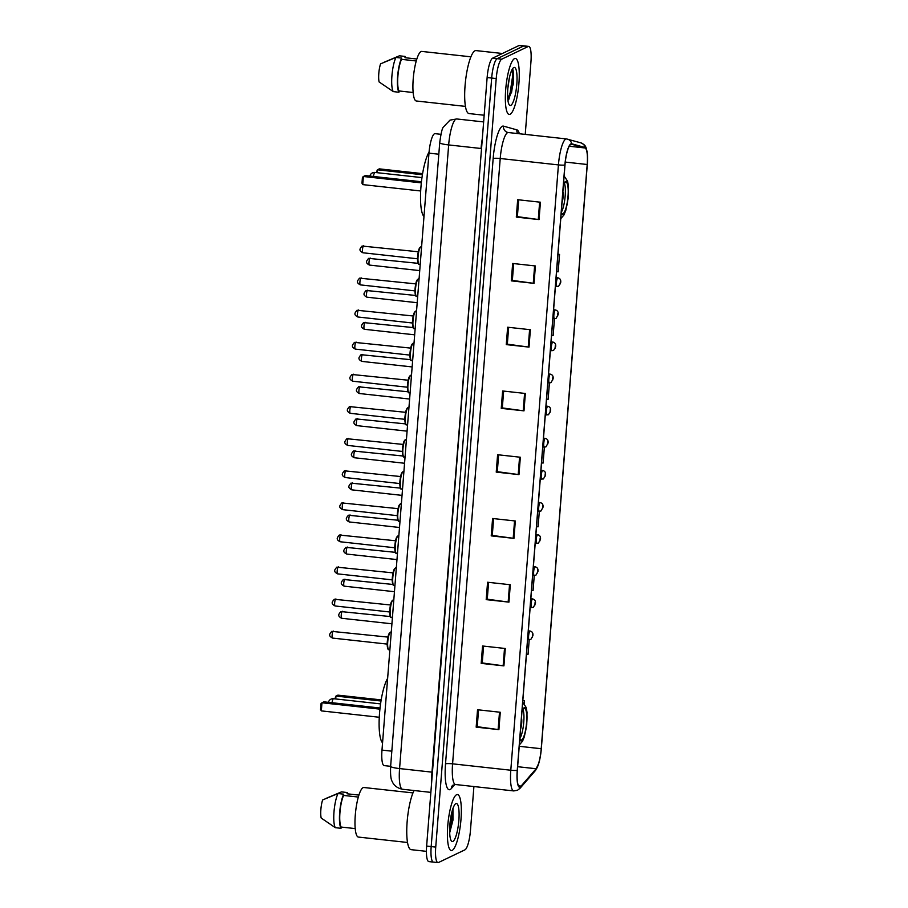 <?xml version="1.0" encoding="UTF-8"?>
<svg xmlns="http://www.w3.org/2000/svg" width="908" height="908" viewBox="0 0 908 908"><rect width="100%" height="100%" fill="white"/><g stroke="black" fill="none" stroke-linecap="round" stroke-linejoin="round"><path stroke-width="1.36" d="M456.928 119.005A23.472 5.244 96.3 0 0 456.735 118.959A23.472 5.244 96.3 0 0 455.998 119.107A23.472 5.244 96.3 0 0 448.666 144.928L399.577 768.577A11.736 1.578 -175.5 0 1 390.633 766.329L384.197 765.614A17.604 3.927 -83.7 0 1 381.984 750.099L428.973 153.134A17.604 3.927 -83.7 0 1 435.023 133.658A17.604 3.927 -83.7 0 1 435.17 133.692M513.122 84.943A23.472 5.244 96.3 0 0 513.44 72.016A23.472 5.244 96.3 0 1 513.122 84.943M449.698 827.835A23.472 5.244 96.3 0 0 450.958 816.36M525.233 134.395L530.942 61.914A17.604 3.927 96.3 0 0 528.728 46.399L519.637 45.4A17.604 3.927 96.3 0 0 519.081 45.502L492.624 58.169A17.604 3.927 96.3 0 0 487.131 77.543L426.635 846.086A17.604 3.927 96.3 0 0 428.848 861.601L433.4 862.101A17.604 3.927 96.3 0 0 433.956 861.998M528.728 46.399A17.604 3.927 96.3 0 0 528.172 46.512L501.727 59.179A17.604 3.927 96.3 0 0 496.222 78.542L435.738 847.085L431.186 846.585A17.604 3.927 96.3 0 0 433.4 862.101A17.604 3.927 96.3 0 1 431.186 846.585L491.671 78.043L431.186 846.585L426.635 846.086M501.727 59.179L497.175 58.68A17.604 3.927 96.3 0 0 491.671 78.043A17.604 3.927 96.3 0 1 497.175 58.68L523.621 46.002L497.175 58.68L492.624 58.169M452.184 850.365A28.159 6.288 96.3 0 0 460.821 821.297A28.159 6.288 96.3 0 0 457.45 794.557A28.159 6.288 96.3 0 0 456.565 794.727A28.159 6.288 96.3 0 0 447.928 823.783A28.159 6.288 96.3 0 0 451.299 850.535A28.159 6.288 96.3 0 0 452.184 850.365A28.159 6.288 96.3 0 0 460.821 821.297A28.159 6.288 96.3 0 0 457.45 794.557A28.159 6.288 96.3 0 0 456.565 794.727A28.159 6.288 96.3 0 0 447.928 823.783A28.159 6.288 96.3 0 0 451.299 850.535A28.159 6.288 96.3 0 0 452.184 850.365M510.114 114.283A28.159 6.288 96.3 0 0 518.752 85.216A28.159 6.288 96.3 0 0 515.381 58.464A28.159 6.288 96.3 0 0 514.495 58.634A28.159 6.288 96.3 0 0 505.858 87.701A28.159 6.288 96.3 0 0 509.229 114.453A28.159 6.288 96.3 0 0 510.114 114.283A28.159 6.288 96.3 0 0 518.752 85.216A28.159 6.288 96.3 0 0 515.381 58.464A28.159 6.288 96.3 0 0 514.495 58.634A28.159 6.288 96.3 0 0 505.858 87.701A28.159 6.288 96.3 0 0 509.229 114.453A28.159 6.288 96.3 0 0 510.114 114.283M520.295 786.737A18.773 4.188 -83.7 0 1 519.705 786.85A18.773 4.188 -83.7 0 1 517.344 770.302L564.992 164.972A18.773 4.188 -83.7 0 1 571.45 144.202A18.773 4.188 -83.7 0 1 571.597 144.236L584.99 147.97A18.773 4.188 -83.7 0 1 587.192 164.496L541.213 748.725A18.773 4.188 -83.7 0 1 536.129 768.736L521.09 786.09A18.773 4.188 -83.7 0 1 520.295 786.737M520.261 787.202A19.238 4.302 96.3 0 0 521.067 786.544L536.117 769.19A19.238 4.302 96.3 0 0 538.853 763.049A19.238 4.302 96.3 0 0 541.327 748.68L587.306 164.439A19.238 4.302 96.3 0 0 587.442 155.132A19.238 4.302 96.3 0 0 585.047 147.505L571.654 143.77A19.238 4.302 96.3 0 0 564.878 165.029L517.242 770.359A19.238 4.302 96.3 0 0 520.261 787.202M452.207 810.833A23.472 5.244 -83.7 0 1 451.163 825.803M540.419 202.212L517.673 199.703L516.312 217.091L539.046 219.6L540.419 202.212M518.695 199.817L517.378 216.649L538.274 219.498A4.699 0.624 4.5 0 0 539.046 219.6M517.378 216.581L516.312 217.091M535.402 265.965L512.657 263.468L511.295 280.856L534.029 283.353L535.402 265.965M513.678 263.581L512.35 280.413L533.257 283.262A4.699 0.624 4.5 0 0 534.029 283.353M512.362 280.334L511.295 280.856M530.374 329.718L507.64 327.221L506.278 344.609L529.012 347.106L530.374 329.718M508.662 327.334L507.334 344.166L528.24 347.015A4.699 0.624 4.5 0 0 529.012 347.106M507.345 344.098L506.278 344.609M525.357 393.47L502.623 390.973L501.25 408.362L523.995 410.859L525.357 393.47M503.645 391.087L502.317 407.919L523.224 410.768A4.699 0.624 4.5 0 0 523.995 410.859M502.328 407.851L501.25 408.362M500.274 712.258L477.54 709.75L476.167 727.138L498.901 729.635L500.274 712.258M478.561 709.863L477.233 726.695L498.129 729.544A4.699 0.624 4.5 0 0 498.901 729.635M477.233 726.627L476.167 727.138M505.291 648.494L482.557 645.997L481.183 663.385L503.917 665.882L505.291 648.494M483.578 646.11L482.25 662.942L503.146 665.791A4.699 0.624 4.5 0 0 503.917 665.882M482.25 662.874L481.183 663.385M510.307 584.741L487.573 582.244L486.2 599.632L508.945 602.129L510.307 584.741M488.595 582.357L487.267 599.189L508.162 602.038A4.699 0.624 4.5 0 0 508.945 602.129M487.278 599.121L486.2 599.632M515.324 520.988L492.59 518.491L491.217 535.879L513.962 538.376L515.324 520.988M493.611 518.593L492.284 535.436L513.19 538.274A4.699 0.624 4.5 0 0 513.962 538.376M492.295 535.357L491.217 535.879M520.341 457.235L497.607 454.726L496.233 472.115L518.979 474.623L520.341 457.235M498.628 454.84L497.3 471.672L518.207 474.521A4.699 0.624 4.5 0 0 518.979 474.623M497.312 471.604L496.233 472.115M435.738 847.085A17.604 3.927 96.3 0 0 437.94 862.6A17.604 3.927 96.3 0 0 438.496 862.498L464.953 849.831A17.604 3.927 96.3 0 0 470.457 830.457L473.908 786.544M551.576 335.415L553.142 335.551L554.47 318.697A4.404 0.987 -83.7 0 1 553.903 314.509A4.404 0.987 -83.7 0 1 555.253 309.969A4.404 0.987 -83.7 0 1 555.39 309.946A4.404 0.987 -83.7 0 1 555.537 310.014M556.593 271.662L558.17 271.798L559.532 254.41L557.966 254.229M536.526 526.685L538.092 526.81L539.307 511.352M531.509 590.438L533.075 590.575L534.256 575.57M526.492 654.191L528.059 654.327L529.205 639.788M524.177 703.609L524.415 700.692L522.838 700.522M546.559 399.168L548.126 399.304L549.419 382.915A4.404 0.987 -83.7 0 1 548.852 378.727A4.404 0.987 -83.7 0 1 550.203 374.187A4.404 0.987 -83.7 0 1 550.339 374.164A4.404 0.987 -83.7 0 1 550.486 374.232M541.543 462.921L543.109 463.057L544.369 447.133A4.404 0.987 -83.7 0 1 543.79 442.945A4.404 0.987 -83.7 0 1 545.14 438.405A4.404 0.987 -83.7 0 1 545.288 438.382A4.404 0.987 -83.7 0 1 545.436 438.451M524.415 700.692L522.838 700.556M559.532 254.41L557.966 254.274M414.059 790.528A31.678 7.071 96.3 0 0 406.897 825.588A31.678 7.071 96.3 0 0 411.12 849.661L426.419 851.341M412.97 792.911L363.87 787.508A24.936 5.562 96.3 0 0 363.087 787.656A24.936 5.562 96.3 0 0 355.437 813.398A24.936 5.562 96.3 0 0 358.422 837.074L407.522 842.476M452.888 841.444A19.125 4.268 96.3 0 0 458.858 820.389A19.125 4.268 96.3 0 0 455.861 803.648A19.125 4.268 96.3 0 0 455.43 803.932A19.125 4.268 96.3 0 0 450.13 822.08A19.125 4.268 96.3 0 0 451.367 840.944A19.125 4.268 96.3 0 0 452.888 841.444M449.687 832.772L452.956 820.162L452.944 808.653M326.051 798.393L341.476 791.89L347.162 792.525L347.06 793.785L358.91 795.09M347.764 793.864A18.773 4.188 96.3 0 0 347.162 792.525M358.32 797.054L343.61 795.431A17.604 3.927 96.3 0 0 339.955 812.399A17.604 3.927 96.3 0 0 341.124 827.052L355.232 828.595M343.61 795.431L343.712 794.171L338.026 793.547L322.624 799.948A11.736 2.622 96.3 0 0 321.194 818.04L335.347 827.687L341.022 828.312L341.124 827.052M338.026 793.547A18.773 4.188 96.3 0 0 333.996 811.9A18.773 4.188 96.3 0 0 335.347 827.687M343.712 794.171A18.773 4.188 96.3 0 0 339.683 812.524A18.773 4.188 96.3 0 0 341.022 828.312M452.071 811.343L449.653 828.993M452.672 809.278L449.642 831.433M519.853 738.442A15.845 3.541 96.3 0 0 521.147 740.009A15.845 3.541 96.3 0 0 521.646 739.906A15.845 3.541 96.3 0 0 526.504 723.562A15.845 3.541 96.3 0 0 524.608 708.512A15.845 3.541 96.3 0 0 524.109 708.615A15.845 3.541 96.3 0 0 521.941 711.974M519.875 738.51A15.845 3.541 96.3 0 0 523.553 724.334A15.845 3.541 96.3 0 0 523.042 709.704M387.637 678.344A34.322 7.661 96.3 0 0 379.533 713.245A34.322 7.661 96.3 0 0 382.563 742.823M380.032 708.013L323.895 701.839L321.965 702.769L321.33 710.885L379.272 717.252M321.33 710.885L320.558 709.466L321.012 703.666L321.965 702.769L379.907 709.137M381.178 699.898L337.889 695.142L335.96 696.061L380.997 701.01M334.859 698.865L335.96 696.061L335.733 698.967M520.602 729.022A7.037 1.566 96.3 0 0 521.476 717.922M502.396 53.493L475.974 50.587A31.678 7.071 96.3 0 0 474.975 50.78A31.678 7.071 96.3 0 0 465.259 83.479A31.678 7.071 96.3 0 0 469.05 113.568L484.157 115.237M470.9 56.818L421.8 51.427A24.936 5.562 96.3 0 0 421.017 51.574A24.936 5.562 96.3 0 0 413.367 77.305A24.936 5.562 96.3 0 0 416.352 100.992L465.452 106.395M509.456 77.486L507.799 88.678M510.818 105.351A19.125 4.268 96.3 0 0 516.8 84.308A19.125 4.268 96.3 0 0 513.792 67.555A19.125 4.268 96.3 0 0 513.361 67.839A19.125 4.268 96.3 0 0 508.06 85.988A19.125 4.268 96.3 0 0 509.297 104.863A19.125 4.268 96.3 0 0 510.818 105.351M507.924 100.368L508.889 99.244L513.27 83.933L513.099 70.086L512.441 69.156M383.982 62.312L399.406 55.808L405.093 56.432L404.991 57.703L416.84 59.009M405.706 57.783A18.773 4.188 96.3 0 0 405.093 56.432M416.25 60.972L401.54 59.349A17.604 3.927 96.3 0 0 397.886 76.306A17.604 3.927 96.3 0 0 399.055 90.959L413.163 92.514M401.54 59.349L401.642 58.078L395.956 57.454L380.554 63.855A11.736 2.622 96.3 0 0 379.124 81.958L393.277 91.606L398.952 92.23L399.055 90.959M395.956 57.454A18.773 4.188 96.3 0 0 391.927 75.818A18.773 4.188 96.3 0 0 393.277 91.606M401.642 58.078A18.773 4.188 96.3 0 0 397.613 76.442A18.773 4.188 96.3 0 0 398.952 92.23M512.055 69.632L512.668 75.807L510.126 92.764L507.788 99.199M513.043 69.95L513.576 75.909L511.022 92.866L508.344 99.959M561.28 212.177A15.845 3.541 96.3 0 0 562.574 213.732A15.845 3.541 96.3 0 0 563.074 213.641A15.845 3.541 96.3 0 0 567.931 197.286A15.845 3.541 96.3 0 0 566.036 182.247A15.845 3.541 96.3 0 0 565.536 182.338A15.845 3.541 96.3 0 0 563.357 185.697M561.292 212.234A15.845 3.541 96.3 0 0 564.969 198.058A15.845 3.541 96.3 0 0 564.458 183.427M429.064 152.056A34.322 7.661 96.3 0 0 420.949 186.957A34.322 7.661 96.3 0 0 423.979 216.547M421.46 181.748L365.311 175.573L363.382 176.493L362.746 184.608L420.688 190.975M362.746 184.608L361.974 183.189L362.428 177.401L363.382 176.493L421.335 182.871M422.595 173.632L379.317 168.865L377.387 169.796L422.413 174.745M376.287 172.599L377.387 169.796L377.161 172.69M562.018 202.756A7.037 1.566 96.3 0 0 562.892 191.645M391.825 751.177L381.984 750.099M438.814 154.224L428.973 153.134M432.458 772.197L399.577 768.577A23.472 5.244 96.3 0 0 402.528 789.256C394.594 787.69 392.517 782.276 392.267 781.561C390.837 779.586 390.292 774.513 390.633 766.329L439.722 142.692A11.736 1.578 -175.5 0 0 448.666 144.928L481.058 148.492A23.472 5.244 -83.7 0 1 482.318 138.606M431.72 781.538A23.472 5.244 -83.7 0 1 431.981 772.14L481.535 148.549M487.131 77.543L496.222 78.542M519.081 45.502L528.172 46.512M493.158 158.537A5.868 0.783 -175.5 0 1 500.217 158.503L452.581 763.832A23.472 5.244 96.3 0 0 455.532 784.523L452.604 785.318A5.868 5.437 40.9 0 0 451.355 788.53A29.328 6.549 -83.7 0 1 445.522 763.866L493.158 158.537A29.328 6.549 -83.7 0 1 502.328 126.257A29.328 6.549 -83.7 0 1 503.486 126.133L516.879 129.867A29.328 6.549 -83.7 0 1 519.376 133.76M507.561 132.681A23.472 5.244 96.3 0 0 500.217 158.503L558.431 164.904A23.472 5.244 -83.7 0 1 566.501 138.935L508.298 132.534A23.472 5.244 96.3 0 0 507.561 132.681M517.242 770.359A5.868 0.783 4.5 0 1 510.795 770.234A23.472 5.244 -83.7 0 0 513.735 790.925L517.469 790.278L520.102 788.212A5.868 5.437 -139.1 0 0 521.067 786.544M585.047 147.505A5.868 5.72 -74.4 0 0 580.972 142.885L566.501 138.935M538.853 763.049L535.153 770.858A5.868 5.437 -139.1 0 0 536.117 769.19M571.654 143.77A5.868 5.72 -74.4 0 0 567.579 139.151M564.878 165.029A5.868 0.783 -175.5 0 1 558.431 164.904L510.795 770.234L452.581 763.832A5.868 0.783 -175.5 0 0 445.522 763.866M454.863 784.501L451.355 788.53M508.491 132.579A23.472 5.244 96.3 0 0 508.298 132.534L507.595 132.398A5.868 5.72 105.6 0 1 503.486 126.133M517.651 133.567A5.868 5.72 105.6 0 1 516.879 129.867M508.174 132.534A5.868 5.72 105.6 0 1 507.595 132.398M587.192 164.496L565.264 162.078M584.99 147.97L569.214 146.233M521.09 786.09L518.525 785.806M536.129 768.736L517.628 766.704M541.213 748.725L519.24 746.308M519.569 457.144L518.207 474.521M514.552 520.897L513.19 538.274M509.536 584.661L508.162 602.038M504.519 648.414L503.146 665.791M499.502 712.167L498.129 729.544M524.586 393.391L523.224 410.768M529.602 329.638L528.24 347.015M534.619 265.874L533.257 283.262M539.636 202.121L538.274 219.498M449.642 831.217A23.472 5.244 96.3 0 0 451.639 813.057M519.773 739.464A16.719 3.734 96.3 0 0 521.578 740.78A16.719 3.734 96.3 0 0 526.81 722.382A16.719 3.734 96.3 0 0 524.177 707.741A16.719 3.734 96.3 0 0 522.021 710.953M332.044 702.735A4.699 1.044 -83.7 0 1 333.384 698.751A4.699 1.044 -83.7 0 1 333.531 698.717A4.699 1.044 -83.7 0 1 333.679 698.785M511.476 92.9A23.472 5.244 96.3 0 0 512.623 69.292M561.189 213.187A16.719 3.734 96.3 0 0 563.005 214.504A16.719 3.734 96.3 0 0 568.226 196.105A16.719 3.734 96.3 0 0 565.605 181.475A16.719 3.734 96.3 0 0 563.437 184.687M373.46 176.47A4.699 1.044 -83.7 0 1 374.811 172.475A4.699 1.044 -83.7 0 1 374.959 172.452A4.699 1.044 -83.7 0 1 375.095 172.509M388.851 649.583C388.125 650.185 387.58 648.687 387.205 645.066C386.899 642.955 387.977 635.543 388.908 633.932L390.769 632.093A8.796 1.964 96.3 0 0 390.497 632.138A8.796 1.964 96.3 0 0 387.795 641.23A8.796 1.964 96.3 0 0 388.851 649.583L389.895 649.697M333.452 631.128A3.518 0.783 96.3 0 0 333.349 631.083A3.518 0.783 96.3 0 0 333.236 631.105A3.518 0.783 96.3 0 0 332.158 634.737A3.518 0.783 96.3 0 0 332.578 638.086A3.518 0.783 96.3 0 0 332.691 638.063M388.193 648.891A8.217 1.839 -83.7 0 1 387.398 640.81A8.217 1.839 -83.7 0 1 389.884 632.66M391.371 617.474C390.656 618.076 390.099 616.577 389.725 612.957C389.419 610.846 390.508 603.434 391.427 601.822L393.3 599.984A8.796 1.964 96.3 0 0 393.016 600.029A8.796 1.964 96.3 0 0 390.326 609.12A8.796 1.964 96.3 0 0 391.371 617.474L392.415 617.588M335.983 599.019A3.518 0.783 96.3 0 0 335.881 598.974A3.518 0.783 96.3 0 0 335.767 598.996A3.518 0.783 96.3 0 0 334.689 602.628A3.518 0.783 96.3 0 0 335.109 605.976A3.518 0.783 96.3 0 0 335.222 605.954M390.724 616.782A8.217 1.839 -83.7 0 1 389.918 608.7A8.217 1.839 -83.7 0 1 392.404 600.551M393.902 585.365C393.175 585.966 392.631 584.468 392.256 580.848C391.95 578.736 393.028 571.325 393.959 569.713L395.82 567.875A8.796 1.964 96.3 0 0 395.548 567.92A8.796 1.964 96.3 0 0 392.846 577.011A8.796 1.964 96.3 0 0 393.902 585.365L394.946 585.478M338.502 566.91A3.518 0.783 96.3 0 0 338.4 566.864A3.518 0.783 96.3 0 0 338.298 566.887A3.518 0.783 96.3 0 0 337.209 570.519A3.518 0.783 96.3 0 0 337.628 573.867A3.518 0.783 96.3 0 0 337.742 573.845M393.255 584.673A8.217 1.839 -83.7 0 1 392.449 576.591A8.217 1.839 -83.7 0 1 394.935 568.442M396.433 553.256C395.706 553.857 395.162 552.359 394.787 548.738C394.481 546.627 395.559 539.216 396.49 537.604L398.351 535.765A8.796 1.964 96.3 0 0 398.079 535.811A8.796 1.964 96.3 0 0 395.377 544.902A8.796 1.964 96.3 0 0 396.433 553.256L397.477 553.369M341.033 534.801A3.518 0.783 96.3 0 0 340.931 534.755A3.518 0.783 96.3 0 0 340.818 534.778A3.518 0.783 96.3 0 0 339.74 538.41A3.518 0.783 96.3 0 0 340.159 541.758A3.518 0.783 96.3 0 0 340.273 541.736M395.774 552.563A8.217 1.839 -83.7 0 1 394.98 544.471A8.217 1.839 -83.7 0 1 397.466 536.333M398.952 521.147C398.226 521.748 397.681 520.25 397.307 516.629C397 514.518 398.09 507.107 399.009 505.495L400.882 503.656A8.796 1.964 96.3 0 0 400.598 503.702A8.796 1.964 96.3 0 0 397.908 512.782A8.796 1.964 96.3 0 0 398.952 521.147L399.997 521.26M343.565 502.691A3.518 0.783 96.3 0 0 343.462 502.646A3.518 0.783 96.3 0 0 343.349 502.669A3.518 0.783 96.3 0 0 342.271 506.301A3.518 0.783 96.3 0 0 342.691 509.649A3.518 0.783 96.3 0 0 342.804 509.626M398.306 520.454A8.217 1.839 -83.7 0 1 397.5 512.362A8.217 1.839 -83.7 0 1 399.985 504.224M401.484 489.037C400.757 489.639 400.212 488.141 399.838 484.52C399.531 482.409 400.61 474.998 401.54 473.386L403.402 471.547A8.796 1.964 96.3 0 0 403.129 471.593A8.796 1.964 96.3 0 0 400.428 480.673A8.796 1.964 96.3 0 0 401.484 489.037L402.528 489.151M346.084 470.582A3.518 0.783 96.3 0 0 345.982 470.537A3.518 0.783 96.3 0 0 345.869 470.56A3.518 0.783 96.3 0 0 344.79 474.192A3.518 0.783 96.3 0 0 345.21 477.54A3.518 0.783 96.3 0 0 345.324 477.517M400.837 488.345A8.217 1.839 -83.7 0 1 400.031 480.253A8.217 1.839 -83.7 0 1 402.516 472.115M404.015 456.928C403.288 457.53 402.732 456.032 402.369 452.411C402.062 450.3 403.141 442.888 404.071 441.277L405.933 439.427A8.796 1.964 96.3 0 0 405.66 439.483A8.796 1.964 96.3 0 0 402.959 448.563A8.796 1.964 96.3 0 0 404.015 456.928L405.047 457.042M348.615 438.473A3.518 0.783 96.3 0 0 348.513 438.428A3.518 0.783 96.3 0 0 348.4 438.451A3.518 0.783 96.3 0 0 347.321 442.082A3.518 0.783 96.3 0 0 347.741 445.431A3.518 0.783 96.3 0 0 347.855 445.408M403.356 456.236A8.217 1.839 -83.7 0 1 402.55 448.143A8.217 1.839 -83.7 0 1 405.036 440.005M406.534 424.819C405.808 425.421 405.263 423.911 404.889 420.302C404.582 418.191 405.672 410.779 406.591 409.168L408.464 407.317A8.796 1.964 96.3 0 0 408.18 407.374A8.796 1.964 96.3 0 0 405.479 416.454A8.796 1.964 96.3 0 0 406.534 424.819L407.579 424.933M351.146 406.364A3.518 0.783 96.3 0 0 351.044 406.319A3.518 0.783 96.3 0 0 350.931 406.341A3.518 0.783 96.3 0 0 349.852 409.973A3.518 0.783 96.3 0 0 350.272 413.322A3.518 0.783 96.3 0 0 350.386 413.299M405.887 424.127A8.217 1.839 -83.7 0 1 405.082 416.034A8.217 1.839 -83.7 0 1 407.567 407.896M409.065 392.71C408.339 393.312 407.794 391.802 407.42 388.193C407.113 386.082 408.191 378.67 409.122 377.058L410.984 375.208A8.796 1.964 96.3 0 0 410.711 375.265A8.796 1.964 96.3 0 0 408.01 384.345A8.796 1.964 96.3 0 0 409.065 392.71L410.11 392.824M353.666 374.255A3.518 0.783 96.3 0 0 353.564 374.209A3.518 0.783 96.3 0 0 353.45 374.232A3.518 0.783 96.3 0 0 352.372 377.864A3.518 0.783 96.3 0 0 352.792 381.212A3.518 0.783 96.3 0 0 352.906 381.19M408.418 392.018A8.217 1.839 -83.7 0 1 407.613 383.925A8.217 1.839 -83.7 0 1 410.098 375.787M411.596 360.601C410.87 361.202 410.314 359.693 409.951 356.084C409.644 353.972 410.722 346.561 411.653 344.949L413.515 343.099A8.796 1.964 96.3 0 0 413.242 343.156A8.796 1.964 96.3 0 0 410.541 352.236A8.796 1.964 96.3 0 0 411.596 360.601L412.629 360.714M356.197 342.146A3.518 0.783 96.3 0 0 356.095 342.1A3.518 0.783 96.3 0 0 355.981 342.123A3.518 0.783 96.3 0 0 354.903 345.755A3.518 0.783 96.3 0 0 355.323 349.103A3.518 0.783 96.3 0 0 355.437 349.081M410.938 359.909A8.217 1.839 -83.7 0 1 410.132 351.816A8.217 1.839 -83.7 0 1 412.618 343.678M414.116 328.492C413.39 329.093 412.845 327.584 412.47 323.974C412.164 321.863 413.254 314.44 414.173 312.84L416.046 310.99A8.796 1.964 96.3 0 0 415.762 311.047A8.796 1.964 96.3 0 0 413.061 320.127A8.796 1.964 96.3 0 0 414.116 328.492L415.16 328.605M358.728 310.037A3.518 0.783 96.3 0 0 358.615 309.991A3.518 0.783 96.3 0 0 358.512 310.014A3.518 0.783 96.3 0 0 357.434 313.646A3.518 0.783 96.3 0 0 357.854 316.994A3.518 0.783 96.3 0 0 357.956 316.971M413.469 327.799A8.217 1.839 -83.7 0 1 412.663 319.707A8.217 1.839 -83.7 0 1 415.149 311.569M416.647 296.383C415.921 296.984 415.376 295.475 415.001 291.865C414.695 289.754 415.773 282.331 416.704 280.731L418.565 278.881A8.796 1.964 96.3 0 0 418.293 278.938A8.796 1.964 96.3 0 0 415.592 288.018A8.796 1.964 96.3 0 0 416.647 296.383L417.691 296.496M361.248 277.927A3.518 0.783 96.3 0 0 361.146 277.882A3.518 0.783 96.3 0 0 361.032 277.905A3.518 0.783 96.3 0 0 359.954 281.537A3.518 0.783 96.3 0 0 360.374 284.885A3.518 0.783 96.3 0 0 360.487 284.862M416 295.69A8.217 1.839 -83.7 0 1 415.194 287.598A8.217 1.839 -83.7 0 1 417.68 279.46M419.167 264.273C418.452 264.875 417.896 263.365 417.532 259.756C417.226 257.645 418.304 250.222 419.224 248.622L421.096 246.772A8.796 1.964 96.3 0 0 420.813 246.828A8.796 1.964 96.3 0 0 418.123 255.908A8.796 1.964 96.3 0 0 419.167 264.273L420.211 264.387M363.779 245.818A3.518 0.783 96.3 0 0 363.677 245.773A3.518 0.783 96.3 0 0 363.563 245.796A3.518 0.783 96.3 0 0 362.485 249.428A3.518 0.783 96.3 0 0 362.905 252.776A3.518 0.783 96.3 0 0 363.018 252.753M418.52 263.581A8.217 1.839 -83.7 0 1 417.714 255.488A8.217 1.839 -83.7 0 1 420.2 247.351M342.543 611.334A3.518 0.783 96.3 0 0 342.441 611.288A3.518 0.783 96.3 0 0 342.327 611.311A3.518 0.783 96.3 0 0 341.249 614.943A3.518 0.783 96.3 0 0 341.669 618.28A3.518 0.783 96.3 0 0 341.783 618.257M529.296 639.754A4.404 0.987 -83.7 0 1 529.16 639.788A4.404 0.987 -83.7 0 1 528.638 635.6A4.404 0.987 -83.7 0 1 529.977 631.06A4.404 0.987 -83.7 0 1 530.124 631.037A4.404 0.987 -83.7 0 1 530.272 631.105M532.599 634.272L532.372 637.166L532.599 634.272M345.074 579.225A3.518 0.783 96.3 0 0 344.961 579.179A3.518 0.783 96.3 0 0 344.858 579.202A3.518 0.783 96.3 0 0 343.78 582.834A3.518 0.783 96.3 0 0 344.2 586.171A3.518 0.783 96.3 0 0 344.302 586.148M531.827 607.645A4.404 0.987 -83.7 0 1 531.691 607.679A4.404 0.987 -83.7 0 1 531.157 603.491A4.404 0.987 -83.7 0 1 532.508 598.951A4.404 0.987 -83.7 0 1 532.644 598.928A4.404 0.987 -83.7 0 1 532.803 598.996M535.118 602.163L534.891 605.057L535.118 602.163M347.594 547.115A3.518 0.783 96.3 0 0 347.492 547.07A3.518 0.783 96.3 0 0 347.378 547.093A3.518 0.783 96.3 0 0 346.3 550.725A3.518 0.783 96.3 0 0 346.72 554.062A3.518 0.783 96.3 0 0 346.833 554.039M534.347 575.536A4.404 0.987 -83.7 0 1 534.21 575.57A4.404 0.987 -83.7 0 1 533.688 571.382A4.404 0.987 -83.7 0 1 535.039 566.842A4.404 0.987 -83.7 0 1 535.175 566.819A4.404 0.987 -83.7 0 1 535.323 566.887M537.649 570.054L537.423 572.948L537.649 570.054M350.125 515.006A3.518 0.783 96.3 0 0 350.023 514.961A3.518 0.783 96.3 0 0 349.909 514.984A3.518 0.783 96.3 0 0 348.831 518.616A3.518 0.783 96.3 0 0 349.251 521.952A3.518 0.783 96.3 0 0 349.364 521.93M536.878 543.427A4.404 0.987 -83.7 0 1 536.741 543.449A4.404 0.987 -83.7 0 1 536.219 539.273A4.404 0.987 -83.7 0 1 537.559 534.733A4.404 0.987 -83.7 0 1 537.706 534.71A4.404 0.987 -83.7 0 1 537.854 534.778M540.181 537.945L539.954 540.839L540.181 537.945M352.644 482.897A3.518 0.783 96.3 0 0 352.542 482.852A3.518 0.783 96.3 0 0 352.44 482.874A3.518 0.783 96.3 0 0 351.351 486.506A3.518 0.783 96.3 0 0 351.782 489.843A3.518 0.783 96.3 0 0 351.884 489.821M539.409 511.317A4.404 0.987 -83.7 0 1 539.273 511.34A4.404 0.987 -83.7 0 1 538.739 507.163A4.404 0.987 -83.7 0 1 540.09 502.623A4.404 0.987 -83.7 0 1 540.226 502.601A4.404 0.987 -83.7 0 1 540.385 502.669M542.7 505.835L542.473 508.73L542.7 505.835M355.176 450.788A3.518 0.783 96.3 0 0 355.073 450.743A3.518 0.783 96.3 0 0 354.96 450.765A3.518 0.783 96.3 0 0 353.882 454.397A3.518 0.783 96.3 0 0 354.302 457.734A3.518 0.783 96.3 0 0 354.415 457.711M541.928 479.208A4.404 0.987 -83.7 0 1 541.792 479.231A4.404 0.987 -83.7 0 1 541.27 475.054A4.404 0.987 -83.7 0 1 542.621 470.514A4.404 0.987 -83.7 0 1 542.757 470.492A4.404 0.987 -83.7 0 1 542.905 470.56M545.231 473.726L545.004 476.621L545.231 473.726M357.707 418.679A3.518 0.783 96.3 0 0 357.604 418.633A3.518 0.783 96.3 0 0 357.491 418.645A3.518 0.783 96.3 0 0 356.413 422.288A3.518 0.783 96.3 0 0 356.833 425.625A3.518 0.783 96.3 0 0 356.946 425.602M544.459 447.099A4.404 0.987 -83.7 0 1 544.323 447.122L545.958 446.849L548.046 443.115C548.421 440.539 547.501 438.961 545.288 438.382L543.483 438.178M547.762 441.617L547.535 444.511L547.762 441.617M360.226 386.57A3.518 0.783 96.3 0 0 360.124 386.524A3.518 0.783 96.3 0 0 360.022 386.536A3.518 0.783 96.3 0 0 358.932 390.179A3.518 0.783 96.3 0 0 359.364 393.516A3.518 0.783 96.3 0 0 359.466 393.493M546.991 414.99A4.404 0.987 -83.7 0 1 546.843 415.013A4.404 0.987 -83.7 0 1 546.321 410.836A4.404 0.987 -83.7 0 1 547.672 406.296A4.404 0.987 -83.7 0 1 547.808 406.273A4.404 0.987 -83.7 0 1 547.955 406.341M550.282 409.508L550.055 412.402L550.282 409.508M362.757 354.449A3.518 0.783 96.3 0 0 362.655 354.415A3.518 0.783 96.3 0 0 362.542 354.426A3.518 0.783 96.3 0 0 361.463 358.058A3.518 0.783 96.3 0 0 361.883 361.407A3.518 0.783 96.3 0 0 361.997 361.384M549.51 382.881A4.404 0.987 -83.7 0 1 549.374 382.904L551.008 382.631L553.097 378.897C553.471 376.321 552.552 374.743 550.339 374.164L548.546 373.96M552.813 377.399L552.586 380.293L552.813 377.399M365.288 322.34A3.518 0.783 96.3 0 0 365.186 322.295A3.518 0.783 96.3 0 0 365.073 322.317A3.518 0.783 96.3 0 0 363.995 325.949A3.518 0.783 96.3 0 0 364.414 329.298A3.518 0.783 96.3 0 0 364.528 329.275M552.041 350.772A4.404 0.987 -83.7 0 1 551.905 350.794A4.404 0.987 -83.7 0 1 551.372 346.618A4.404 0.987 -83.7 0 1 552.722 342.078A4.404 0.987 -83.7 0 1 552.87 342.055A4.404 0.987 -83.7 0 1 553.017 342.123M555.344 345.29L555.117 348.184L555.344 345.29M367.808 290.231A3.518 0.783 96.3 0 0 367.706 290.185A3.518 0.783 96.3 0 0 367.592 290.208A3.518 0.783 96.3 0 0 366.514 293.84A3.518 0.783 96.3 0 0 366.934 297.188A3.518 0.783 96.3 0 0 367.048 297.166M554.572 318.663A4.404 0.987 -83.7 0 1 554.425 318.685L556.059 318.413L558.148 314.679C558.522 312.102 557.603 310.525 555.39 309.946L553.596 309.741M557.864 313.181L557.637 316.075L557.864 313.181M370.339 258.122A3.518 0.783 96.3 0 0 370.237 258.076A3.518 0.783 96.3 0 0 370.124 258.099A3.518 0.783 96.3 0 0 369.045 261.731A3.518 0.783 96.3 0 0 369.465 265.079A3.518 0.783 96.3 0 0 369.579 265.057M557.092 286.553A4.404 0.987 -83.7 0 1 556.956 286.576A4.404 0.987 -83.7 0 1 556.434 282.399A4.404 0.987 -83.7 0 1 557.784 277.859A4.404 0.987 -83.7 0 1 557.921 277.825A4.404 0.987 -83.7 0 1 558.068 277.905M560.395 281.071L560.168 283.966L560.395 281.071M440.947 134.316L435.023 133.658M439.722 142.692C440.97 133.465 442.173 128.289 443.308 127.143L450.016 120.117L456.735 118.959L483.635 121.922M402.528 789.256L430.869 792.378M587.442 155.132C586.284 144.531 584.695 145.155 580.972 142.885M520.102 788.212L535.153 770.858M437.94 862.6L433.4 862.101M513.735 790.925L455.532 784.523M519.342 744.923L522.486 741.303L524.347 736.751L526.731 724.754L527.026 712.326L526.175 707.468L522.702 702.293M380.566 703.893L333.531 698.717A4.699 4.699 0 0 0 328.446 702.349M560.769 218.646L563.902 215.037L565.775 210.474L568.147 198.477L568.442 186.049L567.591 181.191L564.118 176.027M421.982 177.616L374.959 172.452A4.699 4.699 0 0 0 369.862 176.073M387.966 637.098L331.738 631.366C329.82 633.818 327.822 635.645 332.578 638.086L387.194 644.09M390.485 604.978L334.269 599.257C332.351 601.709 330.353 603.536 335.109 605.976L389.714 611.981M393.016 572.869L336.8 567.148C334.87 569.6 332.873 571.427 337.628 573.867L392.245 579.871M395.548 540.759L339.32 535.028C337.401 537.491 335.404 539.318 340.159 541.758L394.776 547.762M398.067 508.65L341.851 502.919C339.933 505.381 337.935 507.209 342.691 509.649L397.295 515.653M400.598 476.541L344.382 470.809C342.452 473.272 340.455 475.1 345.21 477.54L399.826 483.544M403.118 444.432L346.901 438.7C344.983 441.163 342.986 442.99 347.741 445.431L402.358 451.435M405.649 412.323L349.432 406.591C347.514 409.054 345.517 410.881 350.272 413.322L404.877 419.326M408.18 380.214L351.964 374.482C350.034 376.945 348.036 378.772 352.792 381.212L407.408 387.217M410.7 348.104L354.483 342.373C352.565 344.836 350.567 346.663 355.323 349.103L409.939 355.107M413.231 315.995L357.014 310.264C355.096 312.727 353.099 314.543 357.854 316.994L412.459 322.998M415.762 283.886L359.545 278.154C357.616 280.617 355.618 282.433 360.374 284.885L414.99 290.889M418.282 251.777L362.065 246.045C360.147 248.508 358.149 250.324 362.905 252.776L417.521 258.78M391.927 623.807L341.669 618.28C336.913 615.84 338.911 614.024 340.829 611.561L390.326 616.555M527.639 639.618L530.794 639.504L532.883 635.77C533.257 633.205 532.338 631.628 530.124 631.037L528.32 630.844M394.458 591.698L344.2 586.171C339.444 583.731 341.442 581.915 343.36 579.452L392.846 584.446M530.159 607.509L533.325 607.395L535.402 603.661C535.777 601.096 534.857 599.507 532.644 598.928L530.851 598.724M396.978 559.589L346.72 554.062C341.964 551.621 343.962 549.794 345.891 547.342L395.377 552.336M532.69 575.4L535.845 575.286L537.933 571.552C538.308 568.987 537.388 567.398 535.175 566.819L533.382 566.615M399.509 527.48L349.251 521.952C344.495 519.512 346.493 517.685 348.411 515.233L397.908 520.227M535.221 543.29L538.376 543.177L540.464 539.443C540.839 536.878 539.919 535.289 537.706 534.71L535.902 534.506M402.04 495.371L351.782 489.843C347.026 487.403 349.024 485.576 350.942 483.124L400.428 488.118M537.74 511.181L540.896 511.068L542.984 507.334C543.359 504.769 542.439 503.18 540.226 502.601L538.433 502.396M404.559 463.262L354.302 457.734C349.546 455.294 351.544 453.467 353.473 451.015L402.959 455.998M540.271 479.072L543.427 478.959L545.515 475.224C545.89 472.648 544.97 471.07 542.757 470.492L540.964 470.287M407.09 431.152L356.833 425.625C352.077 423.185 354.075 421.357 355.993 418.906L405.49 423.888M542.802 446.963L544.323 447.122M409.621 399.043L359.364 393.516C354.608 391.076 356.594 389.248 358.524 386.797L408.01 391.779M545.322 414.854L548.477 414.74L550.566 411.006C550.94 408.43 550.021 406.852 547.808 406.273L546.014 406.069M412.141 366.934L361.883 361.407C357.128 358.966 359.125 357.139 361.044 354.688L410.541 359.67M547.853 382.745L549.374 382.904M414.672 334.825L364.414 329.298C359.659 326.857 361.656 325.03 363.575 322.578L413.072 327.561M550.373 350.624L553.539 350.522L555.628 346.788C556.002 344.211 555.083 342.634 552.87 342.055L551.065 341.851M417.203 302.716L366.934 297.188C362.179 294.748 364.176 292.921 366.106 290.469L415.592 295.452M552.904 318.515L554.425 318.685M419.723 270.607L369.465 265.079C364.71 262.639 366.707 260.812 368.625 258.36L418.123 263.343M555.435 286.406L558.59 286.304L560.679 282.57C561.053 279.993 560.134 278.416 557.921 277.825L556.127 277.632"/></g></svg>
